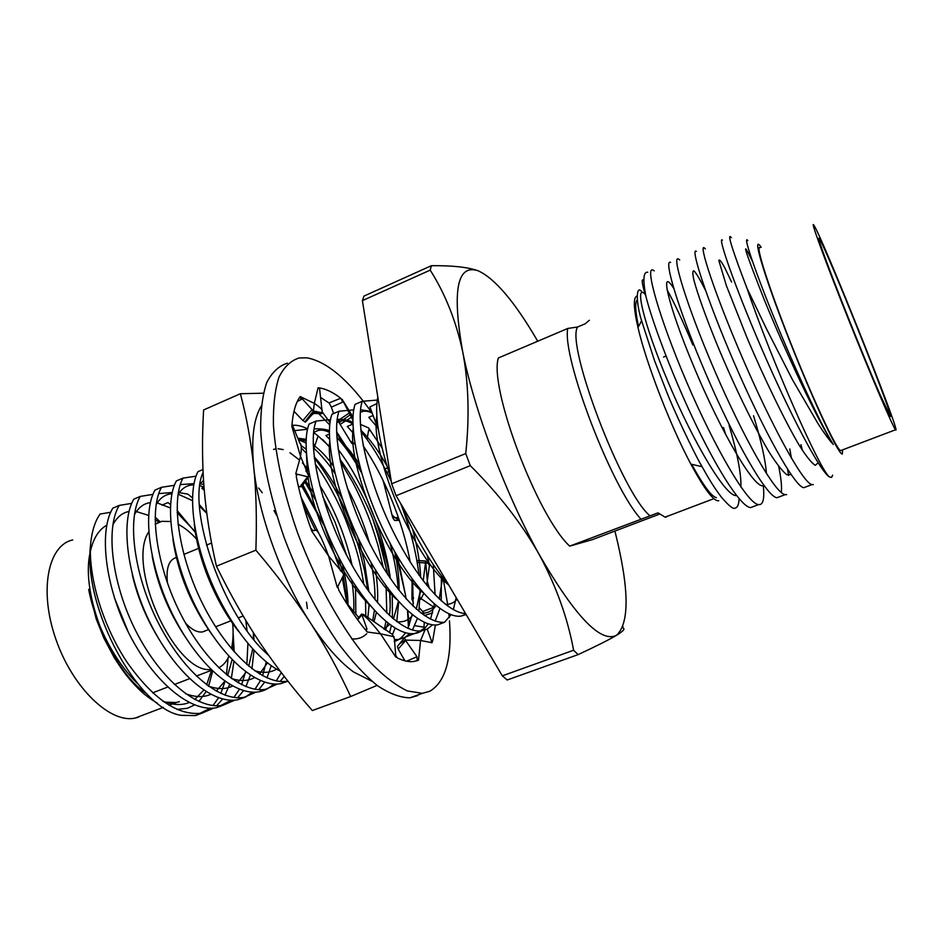 <?xml version="1.0" encoding="UTF-8"?>
<svg xmlns="http://www.w3.org/2000/svg" width="943" height="943" viewBox="0 0 943 943"><rect width="100%" height="100%" fill="white"/><g stroke="black" fill="none" stroke-linecap="round" stroke-linejoin="round"><path stroke-width="1.41" d="M643.928 281.273C640.603 276.051 642.572 286.861 645.884 296.302C652.98 324.416 674.104 379.805 696.924 426.802C720.193 474.694 741.198 506.32 750.475 507.652L753.752 506.426M747.834 240.583C742.789 234.112 753.186 266.433 773.814 317.06C794.371 367.593 820.528 424.173 833.317 444.483C817.51 420.507 784.953 350.431 764.49 300.322C744.286 249.058 740.29 236.092 752.514 261.435M818.159 462.836L815.259 465.312C811.64 463.084 806.371 456.53 799.452 445.65C785.142 421.627 763.63 377.094 746.856 337.323L726.358 285.588L718.861 260.598C719.238 258.901 721.183 261.223 724.672 267.564L731.603 282.051M789.762 448.927L791.448 458.298M791.059 474.506L786.839 474.777C782.384 471.217 776.525 463.72 769.276 452.31C754.306 427.344 733.454 384.214 717.741 346.175C705.906 317.308 697.679 294.181 694.083 280.79C692.421 273.494 692.445 270.24 694.166 271.006C696.688 273.883 700.449 280.283 705.447 290.208M753.563 415.733C761.225 441.112 765.516 460.396 766.423 473.563M763.795 485.303C755.744 491.822 720.794 431.493 694.036 367.169C666.607 301.831 659.664 265.82 673.715 288.381M729.104 425.328C737.414 453.548 741.351 474.105 740.915 486.989M736.495 495.499C726.193 497.81 693.423 442.479 668.245 382.351C642.537 321.41 634.191 281.627 645.601 294.841M722.421 240.159C717.317 235.255 733.241 282.735 761.26 347.637C789.02 412.067 819.974 471.83 829.675 477.075L831.655 477.347L832.657 475.154M696.382 251.357C690.064 246.689 705.777 296.833 734.243 362.749C762.663 428.629 794.242 486.364 803.695 487.708L806.289 486.741M802.446 450.448L800.961 444.636M670.614 262.437C663.283 258.241 677.817 308.573 706.012 374.171C734.137 439.721 766.47 496.796 776.949 497.739L779.885 496.631M781.287 492.505C781.983 486.942 781.122 478.242 778.694 466.408M739.064 498.658C738.911 504.387 737.603 507.523 735.163 508.065C733.548 509.621 728.927 505.955 721.312 497.067C713.297 486.305 709.572 480.011 702.052 466.691C692.15 449.575 672.972 408.048 667.137 393.054L654.583 360.804L641.617 320.761C635.9 302.786 635.924 284.621 641.558 291.411M723.517 427.533L725.815 434.923M666.996 289.572C674.716 303.658 683.333 322.129 692.857 344.997M763.264 485.504C764.478 496.855 763.488 503.185 760.306 504.481L758.573 504.611C747.398 503.951 714.57 447.336 686.634 382.009C658.638 316.636 644.894 266.174 652.91 270.04L654.265 270.853M786.698 494.603L785.13 494.662C774.969 493.602 742.872 436.326 714.653 370.67C686.374 304.978 671.475 254.704 678.5 259.042L679.691 259.926M787.57 469.272L788.596 475.508M813.361 484.608L811.97 484.608C802.835 483.146 771.48 425.187 742.978 359.212C714.429 293.19 698.35 243.117 704.35 247.926L705.388 248.893M833.317 444.483C829.156 440.027 824.076 433.108 818.064 423.725L792.45 379.711L766.576 329.036L747.033 288.358C733.041 251.887 727.524 234.677 730.483 236.705L731.355 237.742M157.493 703.266C150.326 699.058 144.102 694.354 138.833 689.156C129.733 679.844 124.983 674.493 114.256 657.695L103.871 638.081L96.233 619.044L88.666 589.351C94.913 623.123 114.633 661.514 137.478 683.522M162.738 701.097C172.828 705.105 181.645 705.588 189.178 702.547M194.8 699.517L203.723 690.135M206.67 684.889L211.432 670.579M159.025 522.446L155.088 519.428M148.617 515.408L135.085 511.153M129.085 511.46C122.307 512.709 116.908 517.165 112.877 524.827M114.374 597.685L128.389 632.329M185.441 693.647C195.189 697.313 203.641 697.537 210.784 694.343M216.218 691.136L224.823 681.223M227.628 675.648L232.084 659.687M233.11 650.576L233.11 633.731M195.767 532.288L177.143 512.662M170.377 507.935L156.491 502.654M150.444 502.607C143.808 503.456 138.48 507.475 134.436 514.678M132.256 574.499C137.136 596 145.564 616.757 157.54 636.761M208.297 686.091C217.703 689.416 225.79 689.404 232.556 686.044M237.801 682.649L246.076 672.135M248.728 666.182L252.689 648.937M253.372 638.918L253.372 632.659M206.776 513.334L199.539 506.191M192.431 500.627L178.121 494.179M172.015 493.755C165.496 494.179 160.227 497.763 156.184 504.505M152.165 556.064C157.257 584.153 168.208 610.993 185.017 636.584M233.888 661.514L231.353 678.453C240.359 681.424 248.092 681.164 254.492 677.64M259.549 674.021L267.47 662.846M204.006 487.107L199.987 485.716M193.786 484.879C187.386 484.879 182.152 488.026 178.097 494.321M172.946 539.514C177.909 572.872 190.899 604.546 211.904 634.521M254.469 670.65C263.168 673.326 270.547 672.819 276.594 669.117M203.523 480.211L200.211 484.124M194.305 524.049C197.547 557.82 215.122 601.74 238.508 631.303M320.42 536.602L300.994 496.961M355.853 614.388L355.511 585.898M352.152 565.458C345.492 535.989 334.647 509.196 319.606 485.079M308.337 469.52L302.491 463.001M299.532 460.101L289.996 452.734M283.171 449.599L278.079 448.738M275.686 448.892L273.541 449.398M351.739 638.906C357.668 639.401 362.666 637.68 366.733 633.755M374.006 621.637L376.351 612.537M377.483 602.754C378.06 593.123 377.389 582.22 375.491 570.032M369.408 542.767C363.915 523.601 356.537 505.354 347.272 488.038M333.209 465.677C326.478 456.553 319.83 449.634 313.253 444.896M306.133 440.935L299.131 439.485M383.825 628.922L389.683 624.537M393.443 619.032L398.417 601.398M399.101 590.495C399.219 578.99 397.781 566.106 394.799 551.867M359.118 463.767C351.727 452.381 344.313 443.587 336.851 437.363C345.327 446.699 353.566 458.534 361.582 472.856M329.39 432.401C323.025 429.218 317.767 429.395 313.595 432.92M306.451 454.656L307.524 473.999M308.043 477.523C314.102 519.605 343.122 579.933 370.316 605.771M396.732 621.649C403.368 622.521 408.72 620.353 412.798 615.154M416.299 609.166L420.519 589.74M420.661 577.458C420.071 562.806 417.384 546.787 412.621 529.377M386.901 465.854C378.343 450.506 369.668 438.636 360.874 430.267M353.542 433.344L347.248 426.484L352.953 424.055C346.458 420.106 341.107 419.647 336.875 422.676M329.685 441.619C325.158 478.596 361.864 568.924 396.626 599.347M421.002 613.068C427.309 613.634 432.33 611.123 436.067 605.559M439.273 599.029L442.609 577.434M372.19 413.081C367.558 410.759 363.621 410.547 360.367 412.433M353.165 428.759C347.248 464.593 387.231 563.054 422.971 592.605M445.438 604.357C450.117 604.557 454.007 602.836 457.107 599.206M376.87 416.075C369.621 450.07 412.362 555.969 448.774 585.061M466.137 614.518L460.809 616.168C441.843 618.478 409.792 584.082 384.449 532.17C359.825 481.72 347.708 425.034 355.098 404.358L362.253 401.294C355.228 421.438 366.803 476.18 390.414 525.864C414.837 577.081 446.027 612.915 465.571 613.551M362.253 401.294L377.259 400.08M339.056 411.231C331.205 432.047 342.922 488.686 367.511 538.924C392.83 590.624 425.222 624.726 444.648 622.227L437.517 624.903C417.89 627.472 385.345 593.501 360.037 541.895C335.46 491.751 323.921 435.147 331.983 414.26L339.056 411.231L353.79 409.875M360.603 409.757L371.625 411.561M428.181 623.842C424.645 629.547 420.071 632.788 414.449 633.543C394.174 636.372 361.145 602.825 335.885 551.525C311.331 501.676 300.369 445.155 309.092 424.067L316.105 421.061C307.583 442.09 318.722 498.647 343.276 548.578C368.548 599.972 401.435 633.649 421.509 630.891L427.438 628.969L432.483 624.832M435.183 621.06L439.898 608.541M441.206 600.797L441.407 575.89M316.105 421.061L330.569 419.6M337.24 419.34C345.162 419.305 350.395 420.448 352.93 422.77M345.586 601.728L358.729 617.524M394.351 639.613L398.594 639.484L404.759 637.456M405.549 636.996L409.686 633.59M412.433 630.054L417.407 618.49M418.94 611.429L420.095 589.234M419.034 575.218C416.252 552.268 410.335 528.905 401.282 505.118M391.286 481.437C381.703 461.103 371.625 444.518 361.028 431.682M295.053 430.586L307.571 429.23M314.125 428.876C321.245 428.676 326.349 429.313 329.425 430.774M392.512 634.521L395.082 628.179M396.791 621.696L398.7 601.717M398.276 589.434C397.192 574.876 394.433 559.435 390.001 543.109M298.766 438.295L306.216 439.344M314.915 445.45L313.217 443.717M203.099 472.396C186.243 507.758 222.666 616.015 268.472 655.149M315.28 529.966L303.045 504.364M287.945 681.188L280.601 683.687C256.755 687.977 221.016 656.823 196.014 607.28C171.709 559.14 163.952 503.126 176.353 480.942L182.966 478.113C170.742 500.238 178.651 556.287 202.969 604.498C227.982 654.136 263.592 685.408 287.273 681.188L287.863 681.082M182.966 478.113L196.061 476.18M202.073 475.496L203.24 475.378M273.553 684.005C269.368 688.178 264.523 690.771 259.03 691.773C234.63 696.288 198.466 665.51 173.524 616.239C149.253 568.393 141.992 512.45 154.97 490.101L161.512 487.295C148.723 509.597 156.125 565.564 180.408 613.492C205.374 662.858 241.408 693.753 265.631 689.298L277.266 684.052M280.13 681.471L284.22 676.414M161.512 487.295L174.408 485.327M180.325 484.584L194.034 483.641M200.234 483.889L203.806 484.396M252.241 692.174L245.416 697.113L237.66 699.777C212.717 704.527 176.152 674.115 151.245 625.126C127.01 577.54 120.256 521.691 133.788 499.177L140.271 496.407C126.916 518.862 133.823 574.735 158.059 622.404C182.977 671.475 219.424 702.005 244.202 697.325L255.895 692.15M258.771 689.675L264.653 682.19M266.952 677.911L271.266 665.675M140.271 496.407L152.978 494.38M158.801 493.613L172.286 492.482M178.404 492.517L187.893 494.12L192.478 497.939M231.129 700.26L216.477 707.71C191.005 712.672 154.051 682.626 129.191 633.908C105.003 586.593 98.72 530.838 112.806 508.171L119.231 505.424C105.321 528.033 111.745 583.823 135.945 631.221C160.817 680.021 197.653 710.173 222.961 705.281L234.724 700.166M237.601 697.785L243.53 690.653M245.887 686.622L250.39 675.141M251.958 668.776L254.009 650.375M253.985 639.66L253.596 633.001M206.741 513.075L199.444 504.717M119.231 505.424L131.749 503.362M110.732 512.261L100.111 514.041C94.854 521.279 91.624 531.946 90.422 546.044C89.161 580.075 103.353 626.718 127.222 662.493C153.261 699.187 178.168 716.079 201.943 713.156L213.743 708.099M216.619 705.812L222.595 698.999M224.988 695.18L229.668 684.394M234.218 651.849L233.11 633.048M195.944 533.16L177.084 510.434M170.553 504.599L167.972 502.572L161.89 505.153M177.025 709.442L187.468 708.264L194.517 704.951M198.832 701.498L206.116 691.679M208.592 686.304L212.658 671.133M160.286 521.915L155.112 517.153M228.088 658.002L226.461 674.705M225.047 681.376L220.827 693.47M218.599 697.785L212.953 705.564M210.206 708.252L195.496 715.572L181.115 715.336C138.397 709.254 83.255 608.447 90.422 546.044M245.746 620.317L247.09 630.749M247.915 643.48L246.866 664.591M245.616 671.781L241.608 684.701M239.439 689.262L233.864 697.455M204.018 487.272L201.802 488.215L204.266 490.254M266.291 661.903L262.567 675.754M260.468 680.61L254.964 689.239M281.285 672.595L276.252 680.917M258.653 488.038L262.26 492.741M273.977 510.587L276.829 515.621M306.51 602.129L307.359 608.541M280.095 671.039C255.812 659.027 226.756 620.659 209.322 577.269C192.018 534.115 188.011 490.655 197.947 471.689L202.969 469.543M340.647 495.759L342.781 500.085M329.39 434.063L325.901 435.548L329.543 439.249M338.172 449.457C362.159 480.447 384.473 533.915 390.378 578.566M363.255 446.039C384.072 475.979 403.015 521.809 410.181 562.028M412.68 579.709L413.187 606.29M412.126 614.624L407.954 628.427M405.49 632.788C402.425 637.315 398.677 640.226 394.268 641.523M373.086 415.509L368.796 417.336L377.542 427.497M433.261 564.574L435.112 594.892M434.358 604.109L430.55 619.138M456.176 597.626L453.335 609.673M451.06 614.742L444.577 622.239M444.53 622.274L437.517 624.903M448.467 584.542C430.975 564.079 414.944 536.897 400.386 503.008M390.65 477.441C378.65 440.841 374.371 414.024 377.801 396.979M205.114 631.02L202.662 631.893C197.511 632.729 191.794 629.794 185.5 623.099M819.491 238.992C827.2 250.543 894.954 420.036 890.404 416.464L879.513 393.479C863.788 357.409 833.306 281.061 823.251 252.63C819.054 240.83 817.793 236.28 819.491 238.992M167.477 583.151C165.897 568.311 168.797 559.788 176.176 557.572L176.93 557.254M155.182 524.249L161.642 521.338L170.648 521.503M177.968 524.178C184.51 527.502 191.005 532.819 197.476 540.139M232.591 622.569C233.558 632.423 233.169 641.11 231.448 648.619M228.901 656.304C226.438 661.786 223.043 665.605 218.705 667.75M210.973 669.495C175.374 674.28 125.961 565.953 148.699 531.935M370.222 407.777L369.904 406.928L376.894 403.616M666.442 517.047L665.086 517.153L658.002 512.862L569.678 546.127L592.298 539.667L659.416 514.147M569.678 546.127C537.369 516.41 488.828 387.738 498.34 357.986L567.757 328.459L577.54 327.021L585.249 323.755L589.363 320.29M577.54 327.021C565.659 345.362 622.604 494.191 650.104 515.88M640.863 519.027C611.606 487.531 561.757 357.067 567.757 328.459M138.562 717.151L135.191 718.059C110.366 723.835 72.611 687.883 55.849 639.177C38.781 590.554 47.987 545.16 72.694 539.962M179.394 701.675L176.152 702.535L164.129 702.087M146.707 693.73C111.309 670.662 80.497 594.019 90.092 552.857M90.316 551.726C93.239 538.512 98.732 529.671 106.783 525.204M537.734 341.236C514.795 301.819 494.875 278.315 477.983 270.724C457.096 263.934 451.98 290.845 462.636 351.444C474.093 410.087 506.12 495.287 539.361 554.79C575.041 616.427 600.75 643.267 616.486 635.323C623.252 631.138 625.421 628.757 622.969 628.168L622.969 626.576M502.301 675.836L396.095 495.723L470.286 465.653C498.8 493.979 521.821 523.683 539.361 554.79C556.264 586.298 567.674 618.113 573.603 650.246L502.301 675.836L507.193 679.986L578.13 654.607C596.365 646.12 609.143 639.696 616.486 635.323C629.618 623.17 629.252 589.08 615.402 533.066L614.907 531.074M573.603 650.246L578.13 654.607M465.748 453.548L391.663 483.794L362.407 300.628L430.208 270.122C445.19 293.721 455.999 320.832 462.636 351.444C468.612 382.54 469.649 416.582 465.748 453.548L470.286 465.653M396.095 495.723L391.663 483.794M477.983 270.724C467.799 267.14 452.251 265.466 431.364 265.702L430.208 270.122M431.364 265.702L363.986 296.078L362.407 300.628M637.268 299.721C634.828 302.408 635.252 311.331 638.541 326.526M691.714 464.31C703.207 485.386 711.446 496.513 716.432 497.68M718.766 500.757C713.804 501.605 704.504 489.393 690.877 464.121C670.52 426.106 646.073 362.855 637.998 327.539C633.472 307.783 633.154 297.281 637.044 296.031M895.85 430.091C900.447 432.648 823.498 240.206 814.163 225.66L813.679 224.929C810.249 220.084 825.714 262.39 848.311 318.958C870.872 375.491 892.773 426.672 895.52 429.784L895.85 430.091M760.117 247.703C754.907 243.695 768.297 286.342 790.458 342.344C812.571 398.3 835.863 448.29 840.472 450.66L841.533 450.247M761.178 247.255L759.61 245.239C752.455 236.976 766.14 281.544 790.21 342.333C814.222 403.097 839.07 455.764 842.299 454.019L842.618 449.846M647.794 272.244C643.397 271.501 642.749 279.529 645.884 296.302M829.675 477.075C820.87 472.49 771.409 360.45 747.033 288.358M340.564 571.022L324.168 525.652L301.854 486.423M346.941 603.52L342.215 577.481M397.64 556.783L405.561 595.304L396.249 554.401M360.721 469.814L356.631 462.765L360.686 469.708M406.103 598.899L405.561 595.304L406.115 598.911M407.741 610.875L409.286 625.256M404.099 660.595L404.417 659.64M408.425 627.378L407.517 610.675M377.082 685.384L350.655 696.523C338.454 670.178 325.052 645.637 310.436 622.887C325.123 645.425 339.504 661.774 353.554 671.958L371.872 681.223M310.436 622.887C294.629 598.557 276.44 574.322 255.883 550.17C256.92 518.744 256.201 490.973 253.714 466.856C258.182 514.112 281.521 578.601 310.436 622.887M261.258 406.056C253.643 418.657 251.133 438.931 253.714 466.856C250.932 440.923 246.488 416.547 240.382 393.726L263.368 393.207M336.616 431.835L356.631 462.765L336.651 433.356M329.779 424.998L316.459 411.325M322.046 411.737L330.062 422.605M240.382 393.726L203.594 409.969C202.014 437.752 202.179 463.732 204.065 487.92C206.211 513.782 210.336 539.867 216.442 566.189C230.469 594.797 244.909 620.211 259.738 642.419C275.816 666.288 293.356 688.991 312.345 710.55L350.655 696.523M255.883 550.17L216.442 566.189M334.977 473.516C331.594 467.834 325.901 460.679 317.885 452.027L313.948 448.349L318.109 435.937L313.63 432.554M307.654 428.924C302.055 426.024 296.915 424.833 292.236 425.352M306.074 442.998L299.296 440.075M318.109 435.937L330.203 447.241M339.822 459.064C352.317 476.038 363.255 495.877 372.638 518.579L375.774 527.066L387.927 574.924M389.483 632.753L391.345 625.739M392.453 618.195L392.264 594.078M390.096 578.153C387.149 561.604 382.375 544.571 375.774 527.066M322.671 439.532L330.274 447.925M340.305 461.457L352.812 482.462C359.448 495.169 364.517 506.992 366.485 511.99C369.915 520.147 373.77 531.333 378.025 545.525L383.318 567.698M372.638 518.579L381.644 547.07L387.526 574.311M343.311 575.772L347.602 604.392M304.884 482.062L315.599 499.979M338.443 556.629L342.722 573.12M368.925 604.098L369.019 607.198M314.314 458.062C327.009 473.516 340.741 498.67 348.12 517.188C353.13 530.001 356.973 541.176 359.625 550.724L364.576 570.963L367.758 590.118M389.589 590.648L390.202 605.1M389.836 590.978C390.461 602.082 390.319 610.239 389.388 615.461M387.891 623.17L385.522 630.136M300.829 445.367L306.121 449.186M314.16 456.777C324.274 467.787 333.763 482.073 342.639 499.649M357.715 537.038L364.234 560.92L368.902 591.709M369.149 604.38L367.888 617.3M305.673 480.93L313.63 493.118M342.392 564.103C345.892 578.637 347.79 592.263 348.073 604.993M320.196 517.778L301.937 486.317M353.684 611.901C354.25 603.603 353.637 593.053 351.822 580.216M346.399 554.79L335.06 522.127L322.86 496.725M308.95 474.848L305.78 470.757M372.697 620.683L374.406 610.451M375.008 599.736C375.102 588.031 373.793 575.654 371.059 562.617M386.064 585.898L386.783 612.95M385.887 621.555L384.367 629.311M301.43 448.137L306.334 453.206M315.162 463.968C326.761 479.209 338.372 502.159 345.291 518.909C356.925 549.05 359.389 558.291 363.88 584.519M365.507 599.831L365.825 615.92M302.868 484.832L324.168 525.652M399.361 520.406L394.41 520.312L392.748 517.766L383.094 480.411M392.17 515.055L394.964 517.707L399.125 519.711M390.673 477.606L389.589 477.853M404.358 513.558L404.299 512.014M329.366 403.18L321.056 397.734M424.032 626.989L424.256 622.321M433.874 607.268L422.865 611.465L424.291 615.461M417.725 695.592L410.028 697.796C400.362 697.726 389.424 693.624 377.224 685.49C364.493 675.011 351.385 660.795 337.889 642.843C317.308 612.738 299.473 577.847 284.397 538.17C270.806 499.248 262.614 461.646 260.669 430.515C260.492 411.124 262.496 395.176 266.692 382.658C271.985 372.332 278.88 365.849 287.367 363.196M381.844 477.853L381.479 477.111M406.35 519.428L407.529 519.027M427.167 555.203L428.9 562.311L426.79 562.995M428.582 564.444L428.9 562.311M435.418 625.032L432.601 641.264L431.717 641.57M431.187 641.051L432.601 641.264M417.761 660.524L413.435 661.538C408.661 662.069 403.286 660.866 397.321 657.919L395.388 655.031M394.068 636.714L380.512 633.814L395.883 657.177L394.398 638.882L392.547 634.556L363.397 614.353L361.806 614.482C364.623 615.308 370.858 621.743 380.512 633.814L367.216 631.999C357.562 620.565 348.108 606.667 338.867 590.318L337.747 586.086M310.66 528.033L313.088 530.661L316.117 530.237C318.463 531.369 322.612 539.95 328.588 555.981L311.791 531.145C304.954 512.379 299.803 494.273 296.314 476.828L296.573 474.635M292.024 424.232L300.015 443.552C301.501 443.752 301.677 448.066 300.546 456.483L295.737 473.822L296.739 474.553M295.737 473.822L307.63 476.757L308.903 476.274L300.546 456.483L291.87 426.354C292.707 413.812 295.206 404.252 299.391 397.663L299.52 397.522M300.122 396.555L313.394 411.03L320.502 412.433L321.704 413.753L322.093 411.16C322.977 410.052 320.384 407.459 314.325 403.38L300.122 396.555L301.689 399.207L299.697 397.439M319.099 388.139L318.086 387.785C325.005 388.445 332.561 391.923 340.741 398.241L329.083 402.92L331.37 407.187L342.839 402.024L340.741 398.241M353.036 417.03L342.168 399.361L342.839 402.024M368.548 430.975L370.257 430.326L368.548 427.91L381.986 447.878M372.261 413.293C348.945 380.218 327.209 361.735 307.053 357.833L299.167 357.963C290.833 360.532 284.102 366.957 278.963 377.235C274.943 389.718 273.093 405.643 273.411 425.01C275.556 456.153 283.902 493.802 297.575 532.819C316.942 584.837 344.395 633.107 370.905 662.941C383.966 676.296 396.143 685.632 407.423 690.948L422.37 693.341L429.925 691.195C445.638 681.683 452.145 658.238 449.469 620.848M449.21 617.653L448.856 613.846M447.984 606.266L443.057 578.012M413.411 602.954L411.926 599.088L412.091 578.908M420.154 597.803L421.049 598.652L423.772 593.524M420.118 598.793L421.474 598.888L433.886 607.198M412.174 596.554L413.564 597.85M426.707 585.297L429.513 564.928L425.694 561.238L423.218 580.876M421.061 590.389L419.611 594.833M429.489 588.644L427.368 581.666L425.694 561.238L416.877 560.496M423.254 612.078L419.446 607.905M417.56 632.376L405.313 637.079L404.653 637.645L405.337 640.085L420.566 640.474L432.142 642.749L427.214 629.087M399.632 643.763L405.337 640.085L416.983 656.752L406.586 661.196M425.635 627.331L420.106 631.02M404.924 660.819L398.17 649.079L397.463 646.474L399.643 643.633M417.242 660.713L416.983 656.752M357.904 618.667L361.806 614.482L366.945 628.828L365.236 629.606M365.53 629.971L366.45 630.36L366.945 628.828M343.217 575.925L343.629 573.969L328.588 555.981L337.276 587.465L343.217 575.925M307.63 476.757L299.992 486.765L301.76 486.564L308.903 476.274L309.21 474.506L308.444 475.543M299.992 486.765L298.377 486.388M305.473 422.051L302.903 420.578L293.98 411.301M318.086 387.785L314.325 403.38L313.394 411.03L304.825 421.969M322.093 411.16L319.5 387.974M352.93 443.611L351.503 443.021L337.205 419.552M363.008 444.695L363.585 445.52M350.666 441.336L354.922 443.823M342.168 399.361L352.93 420.26M350.112 414.873L339.421 422.429M361.299 432.024L360.98 431.246M333.61 413.564L331.37 407.187M367.016 439.426L368.572 430.444L369.09 429.371L370.257 430.326M387.526 467.881L385.027 468.777M407.341 522.457L408.92 521.927M424.444 615.567L432.672 612.797M386.889 472.384L388.74 471.7M297.304 401.494L301.689 399.207M296.255 475.213L297.34 474.647M398.394 517.566L392.748 517.766M390.284 476.356L389.011 476.663M399.337 520.312L395.152 520.524M434.299 604.51L434.11 603.897M418.515 660.23L420.566 640.474L424.939 630.089M368.548 427.91L360.391 424.374M425.411 562.995L417.219 562.405M413.553 598.145L411.926 599.088M421.474 598.888L420.095 599.654M425.458 627.437L414.826 625.68M405.714 640.497L398.17 649.079M361.994 614.789L357.68 619.822M321.704 413.753L311.603 413.317M314.679 411.655L308.715 418.444C311.32 414.896 313.795 412.999 316.164 412.763L320.502 412.433M311.827 409.957L302.903 420.578M354.886 443.587L351.503 443.021M351.468 417.219L340.364 424.209M352.941 419.706L352.258 418.892M348.898 413.199L338.054 420.625M378.391 429.796L369.904 406.928M106.724 525.487L105.286 526.1M176.152 702.535L168.997 705.246M163.328 707.391L135.191 718.059M665.086 517.153L713.851 498.67M840.472 450.66L895.52 429.784M201.92 713.167L195.496 715.572M222.961 705.281L216.477 707.71M244.19 697.325L237.648 699.777M265.631 689.298L259.019 691.773M287.261 681.188L280.601 683.687M398.594 639.484L394.28 641.099M421.509 630.891L414.449 633.543M465.972 614.235L460.809 616.168M729.67 237.047L730.483 236.705M803.695 487.708L811.97 484.608M703.183 248.433L704.35 247.926M776.949 497.739L785.13 494.662M750.475 507.652L758.573 504.611M690.877 464.121L702.052 466.691M637.998 327.539L641.617 320.761M161.642 521.338L155.89 523.766M211.692 670.202L196.356 676.072M189.59 678.665L174.408 684.488M167.713 687.058L152.672 692.822M211.586 543.003L206.446 545.113M199.468 547.989L183.826 554.425M243.164 615.991L238.379 617.877M231.353 620.624L215.593 626.812M208.639 629.547L202.662 631.893M663.577 357.043L666.053 356.018M394.41 520.312L399.243 520.053M416.865 560.437L425.729 561.05M404.653 637.645L400.28 642.937M397.463 646.474L400.315 642.914M361.64 613.999L359.637 616.474M357.35 619.362L359.684 616.439M309.328 475.425L308.832 476.156M305.485 422.122L308.715 418.444M351.751 443.399L354.957 443.976M422.37 693.341L410.028 697.796"/></g></svg>
